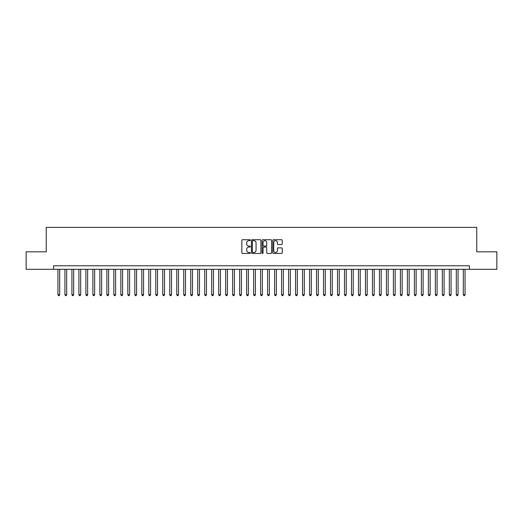 <?xml version="1.0" encoding="UTF-8"?>
<svg xmlns="http://www.w3.org/2000/svg" width="523" height="523" viewBox="0 0 523 523"><rect width="100%" height="100%" fill="white"/><g stroke="black" fill="none" stroke-linecap="round" stroke-linejoin="round"><path stroke-width="0.78" d="M250.321 240.201A0.477 0.477 0 0 0 249.837 239.717L242.548 239.717A0.686 0.686 0 0 0 241.861 240.403L241.861 252.753A0.686 0.686 0 0 0 242.548 253.439L249.837 253.439A0.477 0.477 0 0 0 250.321 252.955A0.477 0.477 0 0 0 249.837 252.478L248.896 252.478A2.197 2.197 0 0 1 246.699 250.282L246.699 249.255A2.197 2.197 0 0 1 248.896 247.059L249.837 247.059A0.477 0.477 0 0 0 250.321 246.581A0.477 0.477 0 0 0 249.837 246.098L248.896 246.098A2.197 2.197 0 0 1 246.699 243.901L246.699 242.875A2.197 2.197 0 0 1 248.896 240.678L249.837 240.678A0.477 0.477 0 0 0 250.321 240.201M281.551 244.555A0.686 0.686 0 0 0 282.237 243.868L282.237 240.403A0.686 0.686 0 0 0 281.551 239.717L273.451 239.717A0.686 0.686 0 0 0 272.771 240.403L272.771 252.753A0.686 0.686 0 0 0 273.451 253.439L281.551 253.439A0.686 0.686 0 0 0 282.237 252.753L282.237 248.569A0.686 0.686 0 0 0 281.551 247.882L278.086 247.882A0.686 0.686 0 0 0 277.399 248.569L277.399 250.641A1.837 1.837 0 0 1 275.562 252.478A1.837 1.837 0 0 1 273.725 250.641L273.725 242.515A1.837 1.837 0 0 1 275.562 240.678A1.837 1.837 0 0 1 277.399 242.515L277.399 243.868A0.686 0.686 0 0 0 278.086 244.555L281.551 244.555M53.581 269.293L26.15 269.293L26.15 251.818L46.24 251.818L46.24 227.361L476.76 227.361L476.76 251.818L496.85 251.818L496.85 269.293L469.419 269.293L469.419 265.795L53.581 265.795L53.581 269.293L469.419 269.293M260.899 240.403A0.686 0.686 0 0 0 260.212 239.717L252.119 239.717A0.686 0.686 0 0 0 251.432 240.403L251.432 252.753A0.686 0.686 0 0 0 252.119 253.439L260.212 253.439A0.686 0.686 0 0 0 260.899 252.753L260.899 240.403M262.788 239.717L270.881 239.717A0.686 0.686 0 0 1 271.568 240.403L271.568 252.753A0.686 0.686 0 0 1 270.881 253.439L267.416 253.439A0.686 0.686 0 0 1 266.73 252.753L266.73 247.745A0.686 0.686 0 0 0 266.044 247.059L263.749 247.059A0.686 0.686 0 0 0 263.062 247.745L263.062 252.955A0.477 0.477 0 0 1 262.579 253.439A0.477 0.477 0 0 1 262.101 252.955L262.101 240.403A0.686 0.686 0 0 1 262.788 239.717M252.871 240.678A0.477 0.477 0 0 0 252.393 241.162L252.393 252.001A0.477 0.477 0 0 0 252.871 252.478L253.871 252.478A2.197 2.197 0 0 0 256.061 250.282L256.061 242.875A2.197 2.197 0 0 0 253.871 240.678L252.871 240.678M266.73 242.548A1.837 1.837 0 0 0 264.893 240.711A1.837 1.837 0 0 0 263.062 242.548L263.062 245.411A0.686 0.686 0 0 0 263.749 246.098L266.044 246.098A0.686 0.686 0 0 0 266.73 245.411L266.73 242.548M57.948 269.293L57.948 294.73L59.694 294.73L59.694 269.293M59.694 294.73L59.171 295.639L58.471 295.639L57.948 294.73M64.937 269.293L64.937 294.73L66.683 294.73L66.683 269.293M66.683 294.73L66.16 295.639L65.46 295.639L64.937 294.73M71.926 269.293L71.926 294.73L73.671 294.73L73.671 269.293M73.671 294.73L73.148 295.639L72.449 295.639L71.926 294.73M78.914 269.293L78.914 294.73L80.666 294.73L80.666 269.293M80.666 294.73L80.137 295.639L79.437 295.639L78.914 294.73M85.903 269.293L85.903 294.73L87.655 294.73L87.655 269.293M87.655 294.73L87.125 295.639L86.426 295.639L85.903 294.73M92.891 269.293L92.891 294.73L94.643 294.73L94.643 269.293M94.643 294.73L94.114 295.639L93.421 295.639L92.891 294.73M99.88 269.293L99.88 294.73L101.632 294.73L101.632 269.293M101.632 294.73L101.102 295.639L100.409 295.639L99.88 294.73M106.869 269.293L106.869 294.73L108.621 294.73L108.621 269.293M108.621 294.73L108.098 295.639L107.398 295.639L106.869 294.73M113.857 269.293L113.857 294.73L115.609 294.73L115.609 269.293M115.609 294.73L115.086 295.639L114.387 295.639L113.857 294.73M120.852 269.293L120.852 294.73L122.598 294.73L122.598 269.293M122.598 294.73L122.075 295.639L121.375 295.639L120.852 294.73M127.841 269.293L127.841 294.73L129.586 294.73L129.586 269.293M129.586 294.73L129.063 295.639L128.364 295.639L127.841 294.73M134.829 269.293L134.829 294.73L136.575 294.73L136.575 269.293M136.575 294.73L136.052 295.639L135.352 295.639L134.829 294.73M141.818 269.293L141.818 294.73L143.564 294.73L143.564 269.293M143.564 294.73L143.041 295.639L142.341 295.639L141.818 294.73M148.807 269.293L148.807 294.73L150.552 294.73L150.552 269.293M150.552 294.73L150.029 295.639L149.33 295.639L148.807 294.73M155.795 269.293L155.795 294.73L157.541 294.73L157.541 269.293M157.541 294.73L157.018 295.639L156.318 295.639L155.795 294.73M162.784 269.293L162.784 294.73L164.529 294.73L164.529 269.293M164.529 294.73L164.006 295.639L163.307 295.639L162.784 294.73M169.772 269.293L169.772 294.73L171.518 294.73L171.518 269.293M171.518 294.73L170.995 295.639L170.295 295.639L169.772 294.73M176.761 269.293L176.761 294.73L178.506 294.73L178.506 269.293M178.506 294.73L177.983 295.639L177.284 295.639L176.761 294.73M183.75 269.293L183.75 294.73L185.495 294.73L185.495 269.293M185.495 294.73L184.972 295.639L184.273 295.639L183.75 294.73M190.738 269.293L190.738 294.73L192.484 294.73L192.484 269.293M192.484 294.73L191.961 295.639L191.261 295.639L190.738 294.73M197.727 269.293L197.727 294.73L199.472 294.73L199.472 269.293M199.472 294.73L198.949 295.639L198.25 295.639L197.727 294.73M204.715 269.293L204.715 294.73L206.461 294.73L206.461 269.293M206.461 294.73L205.938 295.639L205.238 295.639L204.715 294.73M211.704 269.293L211.704 294.73L213.449 294.73L213.449 269.293M213.449 294.73L212.926 295.639L212.227 295.639L211.704 294.73M218.692 269.293L218.692 294.73L220.438 294.73L220.438 269.293M220.438 294.73L219.915 295.639L219.215 295.639L218.692 294.73M225.681 269.293L225.681 294.73L227.427 294.73L227.427 269.293M227.427 294.73L226.904 295.639L226.204 295.639L225.681 294.73M232.67 269.293L232.67 294.73L234.415 294.73L234.415 269.293M234.415 294.73L233.892 295.639L233.193 295.639L232.67 294.73M239.658 269.293L239.658 294.73L241.41 294.73L241.41 269.293M241.41 294.73L240.881 295.639L240.181 295.639L239.658 294.73M246.647 269.293L246.647 294.73L248.399 294.73L248.399 269.293M248.399 294.73L247.869 295.639L247.17 295.639L246.647 294.73M253.635 269.293L253.635 294.73L255.387 294.73L255.387 269.293M255.387 294.73L254.858 295.639L254.165 295.639L253.635 294.73M260.624 269.293L260.624 294.73L262.376 294.73L262.376 269.293M262.376 294.73L261.846 295.639L261.154 295.639L260.624 294.73M267.613 269.293L267.613 294.73L269.365 294.73L269.365 269.293M269.365 294.73L268.835 295.639L268.142 295.639L267.613 294.73M274.601 269.293L274.601 294.73L276.353 294.73L276.353 269.293M276.353 294.73L275.83 295.639L275.131 295.639L274.601 294.73M281.59 269.293L281.59 294.73L283.342 294.73L283.342 269.293M283.342 294.73L282.819 295.639L282.119 295.639L281.59 294.73M288.585 269.293L288.585 294.73L290.33 294.73L290.33 269.293M290.33 294.73L289.807 295.639L289.108 295.639L288.585 294.73M295.573 269.293L295.573 294.73L297.319 294.73L297.319 269.293M297.319 294.73L296.796 295.639L296.096 295.639L295.573 294.73M302.562 269.293L302.562 294.73L304.308 294.73L304.308 269.293M304.308 294.73L303.785 295.639L303.085 295.639L302.562 294.73M309.551 269.293L309.551 294.73L311.296 294.73L311.296 269.293M311.296 294.73L310.773 295.639L310.074 295.639L309.551 294.73M316.539 269.293L316.539 294.73L318.285 294.73L318.285 269.293M318.285 294.73L317.762 295.639L317.062 295.639L316.539 294.73M323.528 269.293L323.528 294.73L325.273 294.73L325.273 269.293M325.273 294.73L324.75 295.639L324.051 295.639L323.528 294.73M330.516 269.293L330.516 294.73L332.262 294.73L332.262 269.293M332.262 294.73L331.739 295.639L331.039 295.639L330.516 294.73M337.505 269.293L337.505 294.73L339.25 294.73L339.25 269.293M339.25 294.73L338.727 295.639L338.028 295.639L337.505 294.73M344.494 269.293L344.494 294.73L346.239 294.73L346.239 269.293M346.239 294.73L345.716 295.639L345.017 295.639L344.494 294.73M351.482 269.293L351.482 294.73L353.228 294.73L353.228 269.293M353.228 294.73L352.705 295.639L352.005 295.639L351.482 294.73M358.471 269.293L358.471 294.73L360.216 294.73L360.216 269.293M360.216 294.73L359.693 295.639L358.994 295.639L358.471 294.73M365.459 269.293L365.459 294.73L367.205 294.73L367.205 269.293M367.205 294.73L366.682 295.639L365.982 295.639L365.459 294.73M372.448 269.293L372.448 294.73L374.193 294.73L374.193 269.293M374.193 294.73L373.67 295.639L372.971 295.639L372.448 294.73M379.437 269.293L379.437 294.73L381.182 294.73L381.182 269.293M381.182 294.73L380.659 295.639L379.96 295.639L379.437 294.73M386.425 269.293L386.425 294.73L388.171 294.73L388.171 269.293M388.171 294.73L387.648 295.639L386.948 295.639L386.425 294.73M393.414 269.293L393.414 294.73L395.159 294.73L395.159 269.293M395.159 294.73L394.636 295.639L393.937 295.639L393.414 294.73M400.402 269.293L400.402 294.73L402.148 294.73L402.148 269.293M402.148 294.73L401.625 295.639L400.925 295.639L400.402 294.73M407.391 269.293L407.391 294.73L409.143 294.73L409.143 269.293M409.143 294.73L408.613 295.639L407.914 295.639L407.391 294.73M414.379 269.293L414.379 294.73L416.131 294.73L416.131 269.293M416.131 294.73L415.602 295.639L414.902 295.639L414.379 294.73M421.368 269.293L421.368 294.73L423.12 294.73L423.12 269.293M423.12 294.73L422.591 295.639L421.898 295.639L421.368 294.73M428.357 269.293L428.357 294.73L430.109 294.73L430.109 269.293M430.109 294.73L429.579 295.639L428.886 295.639L428.357 294.73M435.345 269.293L435.345 294.73L437.097 294.73L437.097 269.293M437.097 294.73L436.574 295.639L435.875 295.639L435.345 294.73M442.334 269.293L442.334 294.73L444.086 294.73L444.086 269.293M444.086 294.73L443.563 295.639L442.863 295.639L442.334 294.73M449.329 269.293L449.329 294.73L451.074 294.73L451.074 269.293M451.074 294.73L450.551 295.639L449.852 295.639L449.329 294.73M456.318 269.293L456.318 294.73L458.063 294.73L458.063 269.293M458.063 294.73L457.54 295.639L456.841 295.639L456.318 294.73M463.306 269.293L463.306 294.73L465.052 294.73L465.052 269.293M465.052 294.73L464.529 295.639L463.829 295.639L463.306 294.73"/></g></svg>
